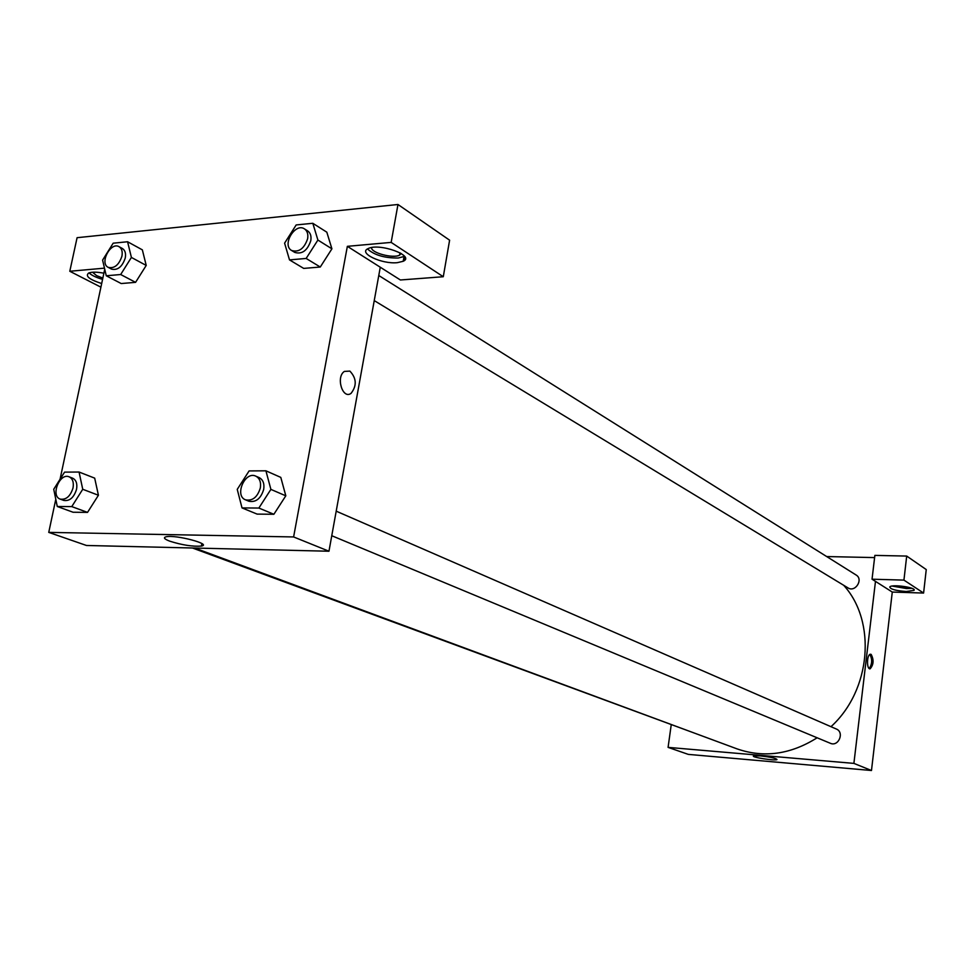 <?xml version="1.0" encoding="UTF-8"?>
<svg xmlns="http://www.w3.org/2000/svg" width="975" height="975" viewBox="0 0 975 975"><rect width="100%" height="100%" fill="white"/><g stroke="black" fill="none" stroke-linecap="round" stroke-linejoin="round"><path stroke-width="1.46" d="M923.593 593.056L926.25 569.571L906.701 556.067L903.935 580.113L923.593 593.056L892.283 592.057L871.479 770.506L688.289 754.382L668.082 747.374L671.19 725.047M906.238 591.508C895.72 590.704 890.224 589.192 889.773 586.938C891.613 583.928 917.024 587.535 914.002 590.387L906.238 591.508M892.283 592.057L872.04 579.199L903.935 580.113M892.149 586.06L906.579 588.571L911.942 588.327M909.846 587.62L894.355 585.841M872.04 579.199L874.868 555.397L906.701 556.067M760.195 755.881C770.774 757.075 776.368 758.318 776.99 759.586C775.113 760.987 750.567 757.161 753.565 755.93L760.195 755.881M875.477 581.393L853.893 763.388L871.479 770.506M853.893 763.388L668.082 747.374M826.69 556.554L874.612 557.59M871.138 654.383C874.002 659.843 873.673 664.658 870.139 668.813C866.47 669.618 866.751 654.359 870.419 654.237L871.138 654.383M869.237 668.545C872.223 663.987 872.442 659.283 869.883 654.432M336.204 511.168L836.282 728.995C844.74 732.262 838.524 747.106 830.298 743.267L331.768 535.726M378.775 275.511L856.099 575.006C863.704 579.333 855.246 592.751 847.982 587.888L374.242 300.605M692.603 732.42L192.392 547.987M843.68 585.28C876.696 621.416 871.175 690.227 830.98 726.692M817.123 737.783C790.615 754.479 763.925 758.184 737.063 748.885L194.732 548.048M201.447 545.866L202.142 545.878M380.274 267.223L400.396 279.983L443.284 276.729L391.158 242.397L347.356 246.334L380.274 267.223L328.965 551.228L86.47 545.476L48.75 532.387L55.794 499.285M443.284 276.729L449.609 240.191L397.971 204.494L77.086 237.693L69.798 271.269L104.483 268.149M102.85 278.07L96.586 275.632L92.564 272.232M89.042 272.878C91.577 275.328 96.074 277.485 102.57 279.374M101.68 283.542C89.225 279.496 84.923 275.986 88.762 272.988C91.93 271.83 96.976 271.903 103.886 273.195M401.188 253.488L399.628 255.097C393.364 258.863 370.549 252.769 371.609 247.577M367.49 248.954C374.278 255.084 384.516 258.107 398.19 258.034L404.528 256.352M397.361 262.665C381.859 264.383 357.788 253.012 368.087 248.625C379.117 242.543 415.618 255.84 403.211 261.276L397.361 262.665M391.158 242.397L397.971 204.494M403.796 260.947L404.588 256.437M100.912 287.174L69.798 271.269M120.681 274.523L106.263 275.779L102.594 260.118L113.185 243.189L127.579 241.751L131.406 257.437L120.681 274.523L135.574 282.348L121.205 283.542L135.574 282.348L146.213 265.432L142.35 249.856L146.226 265.419M79.06 472.034L94.685 478.14L98.426 495.239L87.531 512.387L73.076 512.241L87.531 512.387L71.772 506.598L57.269 506.488L53.735 489.267L64.569 472.132L79.06 472.034L82.741 489.279L71.772 506.598M265.919 470.815L270.892 489.389L258.863 508.048L242.019 507.914L237.242 489.377L249.1 470.925L265.919 470.815L280.8 477.397L285.821 495.812M258.863 508.048L273.877 514.276L257.132 514.105L273.877 514.276L285.797 495.824L280.8 477.397M306.15 258.448L320.275 267.028L303.7 268.405L320.275 267.028L331.914 248.82L326.82 232.184L331.914 248.82L317.899 240.045L306.15 258.448L289.502 259.898L284.603 243.153L296.181 224.945L312.817 223.287L317.899 240.045M60.048 479.286L104.727 269.222M347.356 246.334L293.609 536.945L48.75 532.387M169.748 541.174C164.202 539.029 163.032 537.554 166.225 536.762C175.914 534.532 212.538 544.306 201.398 546.073C192.721 546.719 182.167 545.086 169.748 541.174M293.609 536.945L328.965 551.228M349.879 371.097C356.582 378.263 356.972 385.686 351.049 393.376C342.603 399.701 335.644 376.972 344.382 371.414L349.879 371.097L344.382 371.414C335.632 376.972 342.603 399.701 351.037 393.376C356.972 385.686 356.582 378.263 349.879 371.097M245.529 499.834L248.918 501.235C255.913 502.576 260.837 498.627 263.701 489.389C264.542 483.588 263.018 479.651 259.155 477.604L255.791 476.141C244.969 470.779 234.158 495.739 245.529 499.834C252.537 501.162 257.461 497.201 260.337 487.951C261.178 482.125 259.667 478.189 255.791 476.141M270.892 489.389L285.797 495.824M242.019 507.914L257.132 514.105M60.243 499.127L63.789 500.431C69.676 501.296 73.929 497.579 76.55 489.279C77.476 483.637 76.172 479.932 72.625 478.177L69.103 476.812C59.646 472.57 50.31 496.031 60.243 499.127C66.142 499.992 70.395 496.263 73.028 487.939C73.954 482.284 72.65 478.579 69.103 476.812M94.685 478.14L98.414 495.251L82.741 489.279M57.269 506.488L73.076 512.241M291.61 250.49L294.791 252.415C302.067 254.512 307.393 250.599 310.793 240.715C311.512 236.145 310.464 232.867 307.637 230.88L304.48 228.893C295.132 222.361 281.592 245.103 291.61 250.49C298.886 252.574 304.224 248.662 307.625 238.741C308.356 234.171 307.296 230.88 304.48 228.893M312.817 223.287L326.82 232.184M289.502 259.898L303.7 268.405M108.213 267.357L111.564 269.112C117.695 270.514 122.253 266.809 125.263 258.009C126.067 253.402 125.105 250.234 122.375 248.491L119.048 246.687C110.638 241.52 99.255 263.25 108.213 267.357C114.343 268.747 118.913 265.042 121.924 256.206C122.74 251.599 121.778 248.43 119.048 246.687M127.579 241.751L142.35 249.856M131.406 257.437L146.213 265.432M106.263 275.779L121.205 283.542M914.002 590.387L914.075 589.741M400.03 252.817L399.628 255.097M403.211 261.276L404.04 256.632M201.398 546.073L201.886 543.587"/></g></svg>
